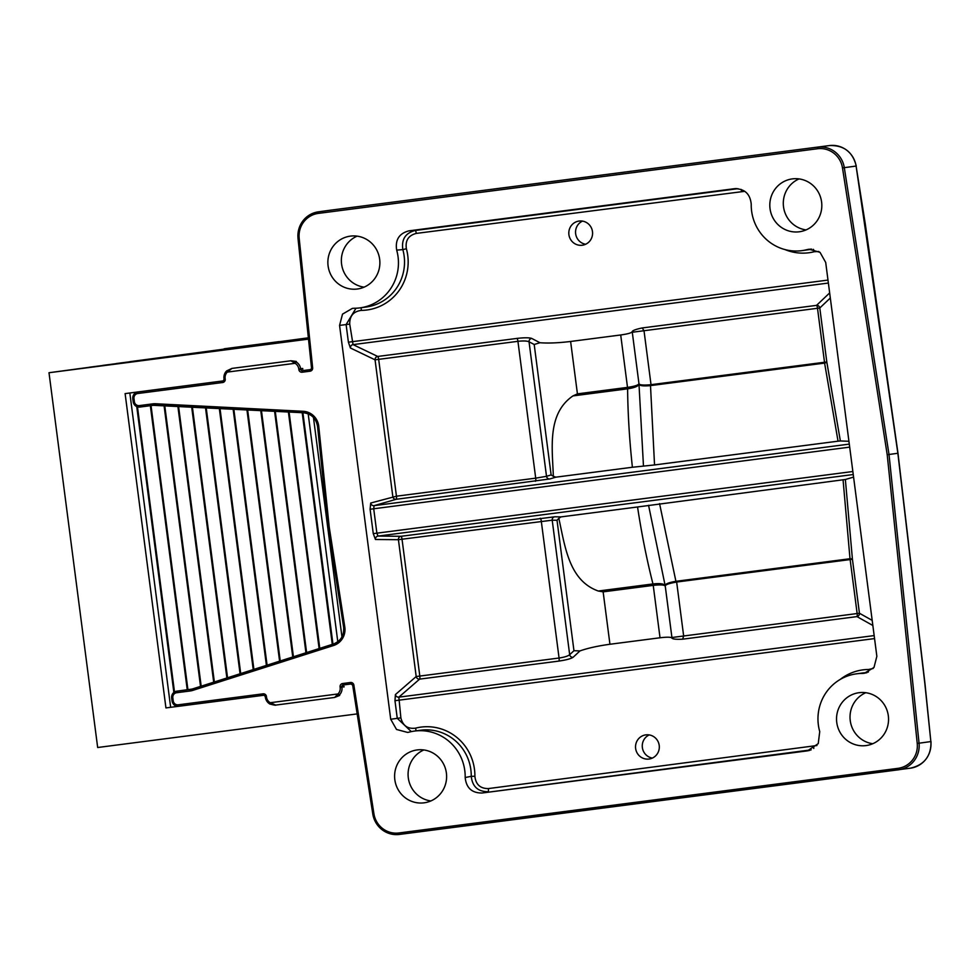 <?xml version="1.0" encoding="UTF-8"?>
<svg xmlns="http://www.w3.org/2000/svg" width="980" height="980" viewBox="0 0 980 980"><rect width="100%" height="100%" fill="white"/><g stroke="black" fill="none" stroke-linecap="round" stroke-linejoin="round"><path stroke-width="1.47" d="M279.214 341.652L224.163 348.782L279.214 341.616M308.345 337.818L49 372.731L308.48 339.117M308.467 339.055L61.691 371.016L308.48 339.092M177.772 706.323L176.327 706.078M174.501 691.978L137.47 406.872M176.388 706.507L175.604 705.821M173.864 692.419L136.747 406.602M135.007 393.201L134.897 392.331M175.714 706.592L177.809 706.323M308.467 339.043L130.181 362.098M49 372.731L97.669 747.507L357.149 713.906M308.345 337.892L129.776 361.694L308.418 338.566L116.302 363.543L308.431 338.663L102.814 365.393L308.443 338.762L89.327 367.231L308.455 338.847L75.852 369.08L308.455 338.945L130.536 362.049M187.915 689.651L151.03 405.622M187.241 689.736L150.357 405.708M201.182 686.184L164.75 405.671M200.532 686.392L164.064 405.634M214.363 681.982L178.568 406.382M213.701 682.19L177.882 406.345M227.544 677.768L192.386 407.08M226.882 677.989L191.688 407.055M240.713 673.566L206.204 407.79M240.063 673.787L205.506 407.754M253.894 669.365L220.01 408.501M253.232 669.585L219.324 408.464M267.075 665.163L233.828 409.199M266.413 665.383L233.142 409.175M280.243 660.961L247.646 409.91M279.594 661.182L246.948 409.873M293.424 656.759L261.452 410.62M292.763 656.967L260.766 410.583M306.605 652.558L275.27 411.318M305.944 652.766L274.584 411.294M319.774 648.356L289.088 412.029M319.113 648.564L288.389 411.992M332.955 644.154L302.894 412.739M332.293 644.362L302.207 412.702M222.938 380.938L125.109 393.605L165.939 707.928L170.655 707.291L129.838 392.992M170.655 707.291L178.066 706.323M302.207 370.673L310.378 369.607M165.939 707.928L178.47 706.311M337.794 641.765L308.186 413.817M341.959 636.914L313.453 417.455M645.857 734.865A12.189 11.883 82.2 0 1 659.209 745.388A12.189 11.883 82.2 0 1 649.079 759.035A12.189 11.883 82.2 0 1 648.993 759.035A12.189 11.883 82.2 0 1 635.64 748.524A12.189 11.883 82.2 0 1 645.857 734.865M579.119 221.051A12.189 11.883 82.2 0 1 592.471 231.574A12.189 11.883 82.2 0 1 582.267 245.233A12.189 11.883 82.2 0 1 568.915 234.71A12.189 11.883 82.2 0 1 579.119 221.051M865.977 745.584A26.668 25.995 -97.8 0 0 866.161 745.56A26.668 25.995 -97.8 0 0 888.309 715.706A26.668 25.995 -97.8 0 0 859.105 692.689A26.668 25.995 -97.8 0 0 858.933 692.713A26.668 25.995 -97.8 0 0 836.773 722.566A26.668 25.995 -97.8 0 0 865.977 745.584M799.251 231.782A26.668 25.995 -97.8 0 0 799.423 231.758A26.668 25.995 -97.8 0 0 821.583 201.905A26.668 25.995 -97.8 0 0 792.379 178.887A26.668 25.995 -97.8 0 0 792.195 178.911A26.668 25.995 -97.8 0 0 770.047 208.764A26.668 25.995 -97.8 0 0 799.251 231.782M357.308 289.014A26.668 25.995 -97.8 0 0 357.492 288.99A26.668 25.995 -97.8 0 0 379.64 259.137A26.668 25.995 -97.8 0 0 350.436 236.119A26.668 25.995 -97.8 0 0 350.264 236.143A26.668 25.995 -97.8 0 0 328.104 265.997A26.668 25.995 -97.8 0 0 357.308 289.014M424.046 802.828A26.668 25.995 -97.8 0 0 424.218 802.804A26.668 25.995 -97.8 0 0 446.378 772.951A26.668 25.995 -97.8 0 0 417.174 749.933A26.668 25.995 -97.8 0 0 416.99 749.957A26.668 25.995 -97.8 0 0 394.842 779.811A26.668 25.995 -97.8 0 0 424.046 802.828M811.183 749.847L482.001 793.016C471.846 793.041 466.235 787.871 465.182 777.52A45.717 44.566 -97.8 0 0 414.712 731.043A45.717 44.566 -97.8 0 0 414.405 731.08A45.717 44.566 -97.8 0 0 409.236 732.109L407.643 732.44L396.52 729.463L390.714 719.259L339.57 325.409L342.51 314.139L352.371 308.382L354.197 308.259A45.717 44.566 -97.8 0 0 360.064 307.867A45.717 44.566 -97.8 0 0 396.68 250.108C395.063 239.818 399.166 233.399 408.991 230.839L734.412 188.699C744.58 188.675 750.178 193.832 751.231 204.195A45.717 44.566 -97.8 0 0 802.008 250.623A45.717 44.566 -97.8 0 0 807.177 249.594L809.051 249.239L820.015 252.326L825.699 262.444L876.855 656.306L874.001 667.441L864.348 673.285L862.229 673.444A45.717 44.566 -97.8 0 0 856.655 673.799A45.717 44.566 -97.8 0 0 856.348 673.848A45.717 44.566 -97.8 0 0 819.733 731.595L818.239 743.624L807.422 750.864L809.86 750.337M862.229 673.444L866.332 672.844M465.182 777.52L471.257 776.319A45.717 44.566 -97.8 0 0 420.788 730.21A45.717 44.566 -97.8 0 0 420.481 730.247L414.405 731.08M840.362 440.951L838.047 441.184L824.596 363.102A3.05 0.907 169 0 0 826.802 361.963L840.362 440.951L848.925 441.294M638.96 383.658L632.284 332.245L638.96 383.658C639.401 385.018 643.248 385.385 650.512 384.748L824.511 362.257A3.05 0.686 82.6 0 1 824.596 363.102L650.5 385.606L654.542 464.949L838.047 441.184M654.542 464.949L632.394 467.252A206.143 46.023 -97.4 0 1 627.617 388.827L572.957 395.908C546.877 413.768 552.402 448.473 553.345 476.305L551.128 474.933L534.198 344.495L539.956 342.731C548.273 343.368 558.502 342.951 570.617 341.469L577.428 393.862L572.957 395.908M553.345 476.305L555.795 477.174L632.394 467.252M637.551 506.979L560.952 516.901L558.808 518.371C564.946 545.321 568.535 580.479 598.302 591.026L652.962 583.945A206.143 46.023 -97.4 0 1 637.551 506.979L845.36 479.49L852.429 559.274A3.05 0.907 -3.8 0 0 850.003 558.735L843.07 479.845M853.58 477.101L845.36 479.49M609.94 644.264L660.03 637.772L653.231 585.379L603.141 591.859L609.94 644.264C597.849 645.918 587.865 648.135 579.976 650.904L573.962 650.708L557.02 520.282L558.808 518.371M555.795 477.174L549.878 478.951A3.05 2.965 73.3 0 1 546.509 476.317L551.128 474.933M549.878 478.951L396.19 499.298L374.066 505.656L373.711 508.779L376.871 533.169L378.023 536.085L400.991 536.293L554.79 516.779A3.05 2.965 -88.9 0 0 552.206 520.184L402.033 539.221L419.808 676.065L559.066 658.021C564.505 657.2 568.045 656.086 569.674 654.689A3.05 2.928 -132.9 0 0 573.116 657.286C570.887 658.756 566.146 660.018 558.882 661.083L419.624 679.128L398.848 697.148L400.869 717.838C402.817 725.739 407.729 729.169 415.594 728.14A48.767 47.53 82.2 0 1 474.896 776.283C475.79 784.514 480.274 788.618 488.359 788.582L816.928 745.523M665.236 586.003A3.05 2.965 166.5 0 0 665.2 585.844A3.05 2.965 166.5 0 0 665.2 585.82C664.281 583.798 660.202 583.173 652.962 583.945A3.05 0.686 82.6 0 1 653.231 585.379C660.459 584.558 664.465 584.815 665.261 586.163L672.023 638.25L671.925 637.514L857.145 613.541L850.138 559.568L676.653 582.034L683.66 636.008L682.668 639.181C676.457 639.499 672.917 639.168 672.011 638.188C671.471 637.037 667.478 636.902 660.03 637.772M577.428 393.862L627.506 387.382L620.707 334.976L570.617 341.469M620.707 334.976C628.131 333.923 631.965 332.796 632.198 331.571L632.284 332.245L632.198 331.571C632.811 330.419 636.155 329.207 642.243 327.945L644.019 330.75L651.026 384.724A3.05 0.686 82.6 0 1 651.112 385.569M585.648 244.253A12.189 11.883 82.2 0 1 582.475 221.113M799.067 178.911A26.668 25.995 -97.8 0 0 783.547 207.013A26.668 25.995 -97.8 0 0 806.038 229.908M357.124 236.143A26.668 25.995 -97.8 0 0 341.604 264.245A26.668 25.995 -97.8 0 0 364.107 287.152M652.374 758.067A12.189 11.883 82.2 0 1 649.213 734.914M865.793 692.713A26.668 25.995 -97.8 0 0 850.273 720.814A26.668 25.995 -97.8 0 0 872.776 743.722M423.862 749.957A26.668 25.995 -97.8 0 0 408.329 778.059A26.668 25.995 -97.8 0 0 430.833 800.954M482.001 793.016L807.422 750.864M840.252 679.41A48.767 47.53 82.2 0 1 868.574 669.475L873.156 668.483M818.827 251.48L814.307 251.713A48.767 47.53 82.2 0 1 808.831 252.767A48.767 47.53 82.2 0 1 785.005 249.582M744.8 191.321L416.255 233.412C408.44 235.433 405.144 240.541 406.382 248.724A48.767 47.53 82.2 0 1 366.9 309.999A48.767 47.53 82.2 0 1 361.326 310.391C353.474 311.395 349.603 315.964 349.725 324.098L353.057 344.617A3.05 2.928 -64.4 0 0 350.399 347.986L348.402 342.192L346.112 324.564L356.01 308.222M736.495 188.577L735.453 188.601M897.827 453.274L889.019 454.487L919.056 743.195L930.853 741.578L924.838 683.489L897.864 453.262L856.104 166.061L844.307 167.666L889.019 454.487L887.206 454.72L842.494 167.948A22.859 22.283 -97.8 0 0 817.541 148.74L318.402 213.383A22.859 22.283 -97.8 0 0 299.182 238.311L312.657 367.868A3.05 2.977 82.2 0 1 310.096 371.187L302.207 372.216A3.05 2.977 82.2 0 1 298.863 369.57L298.79 368.982A7.62 7.423 -97.8 0 0 295.054 363.31L290.925 360.775L296.119 361.938A9.139 8.918 82.2 0 1 300.603 368.737L302.649 368.455M535.448 481.266A3.05 0.686 82.6 0 0 535.705 478.154L546.509 476.317L529.041 341.8C527.105 340.893 523.406 340.734 517.93 341.322L378.672 359.354L396.447 496.199L535.705 478.154L517.93 341.322A3.05 0.686 -97.4 0 0 516.975 338.406C524.263 337.586 529.176 337.586 531.699 338.418A3.05 2.94 -62.4 0 0 529.041 341.8L534.198 344.495M360.064 307.867L366.14 307.034A45.717 44.566 -97.8 0 0 402.854 249.631L396.68 250.108M810.864 249.116L807.177 249.594M406.382 248.724L402.854 249.631C401.31 239.389 405.426 233.007 415.202 230.484L737.965 188.675M411.318 731.619L397.255 718.316L394.965 700.7L395.418 694.563A3.05 2.928 -130.9 0 0 398.848 697.148L874.16 635.591M488.359 788.582A3.05 0.686 82.6 0 1 488.089 791.693C477.983 791.73 472.372 786.609 471.257 776.319L474.896 776.283M849.293 444.112L374.066 505.656A3.05 2.952 74 0 1 370.722 503.022L396.447 496.199A3.05 0.686 82.6 0 1 396.19 499.298A3.05 2.952 74 0 1 392.833 496.664L375.058 359.832L350.399 347.986M853.249 474.528L378.023 536.085A3.05 2.952 -89.5 0 0 375.45 539.49L373.27 533.635L370.097 509.245L370.722 503.022M395.418 694.563L416.194 676.531L398.419 539.698L402.033 539.221A3.05 0.686 -97.4 0 0 400.991 536.293A3.05 2.952 -89.5 0 0 398.419 539.698L375.45 539.49M642.243 327.945L816.548 305.368A3.05 2.965 -133.5 0 1 819.795 307.99L826.802 361.963L824.511 362.257L817.504 308.284L632.284 332.245M828.382 283.049L353.057 344.617L377.716 356.451A3.05 2.928 -64.4 0 0 375.058 359.832L378.672 359.354A3.05 0.686 -97.4 0 0 377.716 356.451L516.975 338.406M659.564 503.61L675.918 581.312L850.003 558.735A3.05 0.686 82.6 0 1 850.138 559.568L852.429 559.274L859.436 613.247A3.05 2.952 -60.8 0 1 856.961 616.604L682.668 639.181M416.194 676.531A3.05 2.928 -130.9 0 0 419.624 679.128A3.05 0.686 -97.4 0 0 419.808 676.065L416.194 676.531M296.291 361.436L290.925 360.775L231.942 368.407L227.299 372.094A7.62 7.423 -97.8 0 0 225.131 378.513L225.216 379.113A3.05 2.977 82.2 0 1 222.656 382.519L137.8 393.507A4.569 4.459 -97.8 0 0 133.966 398.615L134.358 401.641A4.569 4.459 -97.8 0 0 139.368 405.598L152.806 403.858A16.758 16.341 82.2 0 1 155.661 403.748L303.188 411.294A16.758 16.341 82.2 0 1 318.745 426.361L329.207 526.983L344.788 626.955A16.758 16.341 82.2 0 1 333.604 645.489L192.889 690.361A16.758 16.341 82.2 0 1 190.096 690.986L176.657 692.725A4.569 4.459 -97.8 0 0 172.823 697.833L173.215 700.847A4.569 4.459 -97.8 0 0 178.225 704.816L263.093 693.828A3.05 2.977 82.2 0 1 266.425 696.462L266.499 697.062A7.62 7.423 -97.8 0 0 270.235 702.721L275.723 705.086L269.806 703.995L270.235 702.721L338.002 693.95L339.374 694.992L334.646 697.454L339.668 695.433M334.707 697.442L275.723 705.086M334.695 697.442L338.002 693.95A7.62 7.423 -97.8 0 0 340.158 687.519L340.085 686.919A3.05 2.977 82.2 0 1 342.632 683.526L350.522 682.497A3.05 2.977 82.2 0 1 353.854 685.057L373.919 813.755A22.859 22.283 -97.8 0 0 398.872 832.976L898.011 768.332A22.859 22.283 -97.8 0 0 917.231 743.391L887.206 454.72M138.952 391.816L222.803 380.963A1.519 1.482 -97.8 0 0 224.077 379.26L223.991 378.66A9.139 8.918 82.2 0 1 226.588 370.954L231.99 368.407M226.588 370.954L231.942 368.407M318.745 426.361L317.557 426.471L328.031 527.105A1.519 1.482 82.2 0 1 328.067 527.093L329.207 526.983L328.043 527.179A1.519 1.482 82.2 0 1 328.067 527.13L317.606 426.471A15.239 14.859 -97.8 0 0 303.457 412.764L155.918 405.218L155.661 403.748M223.991 378.66L226.552 370.967L227.299 372.094L295.054 363.31L296.119 361.938M638.972 383.756A3.05 2.965 -1.2 0 1 638.972 383.927L638.972 383.927A3.05 2.965 -1.2 0 0 638.972 383.927L638.972 383.952C638.605 386.108 634.82 387.737 627.617 388.827A3.05 0.686 82.6 0 0 627.506 387.382C634.709 386.341 638.531 385.079 638.948 383.596L638.972 383.829A3.05 2.817 175.9 0 1 638.985 384.038L643.468 466.1M665.2 585.844L648.564 505.3M676.519 581.201A3.05 0.686 82.6 0 1 676.653 582.034L676.151 582.145C668.96 583.382 665.334 584.693 665.249 586.101L665.224 585.942A3.05 2.817 -10.7 0 0 665.175 585.721C665.065 584.007 668.642 582.537 675.918 581.312A3.05 0.772 75.6 0 1 676.151 582.145M650.512 384.748A3.05 0.772 89.7 0 1 650.5 385.606C643.162 386.279 639.327 385.752 638.985 384.038L638.972 383.952M598.302 591.026L603.141 591.859M361.326 310.391A3.05 0.674 89.5 0 0 360.934 307.745M866.994 672.635A45.717 44.566 -97.8 0 0 862.719 672.978A45.717 44.566 -97.8 0 0 862.412 673.015L856.348 673.848M554.79 516.779L560.952 516.901M830.317 298.006L819.795 307.99L817.504 308.284A3.05 0.686 -97.4 0 0 816.548 305.368L829.656 292.934M872.849 625.497L856.961 616.604A3.05 0.686 -97.4 0 0 857.145 613.541L859.436 613.247L872.188 620.389M557.02 520.282L552.206 520.184L569.674 654.689L573.962 650.708M269.843 703.995A9.139 8.918 82.2 0 1 265.372 697.209L265.286 696.609A1.519 1.482 -97.8 0 0 263.62 695.286L178.764 706.274A6.101 5.941 82.2 0 1 172.088 700.994L171.696 697.981A6.101 5.941 82.2 0 1 176.755 691.17A6.101 5.941 82.2 0 1 176.804 691.17L190.439 689.393M344.054 686.392L341.898 686.686L344.017 687.005M191.884 689.099L191.884 689.099A6.101 6.101 0 0 0 191.847 689.111A6.101 5.941 82.2 0 1 191.847 689.111A6.101 5.941 82.2 0 1 191.884 689.099L176.804 691.17L176.657 692.725M155.906 405.218A15.239 14.859 -97.8 0 0 153.333 405.316L139.895 407.055A6.101 5.941 82.2 0 1 133.219 401.776L132.827 398.762A6.101 5.941 82.2 0 1 137.898 391.951A6.101 5.941 82.2 0 1 137.935 391.951L137.8 393.507M579.976 650.904L573.116 657.286M531.699 338.418L539.956 342.731M874.552 638.58L394.965 700.7M348.402 342.192L827.99 280.072M408.991 230.839L415.202 230.484A3.05 0.686 82.6 0 1 416.255 233.412M917.231 743.391L919.056 743.195A24.378 23.765 82.2 0 1 898.709 769.766A24.378 23.765 82.2 0 1 898.55 769.79L399.411 834.433A24.378 23.765 82.2 0 1 372.792 813.939L352.727 685.24A1.519 1.482 -97.8 0 0 351.06 683.967L343.171 684.983A1.519 1.482 -97.8 0 0 341.898 686.686L340.085 686.919M910.347 768.173A24.378 23.765 -97.8 0 0 910.506 768.161A24.378 23.765 -97.8 0 0 930.853 741.578L924.961 683.513L897.986 453.25L865.242 223.697L856.104 166.061A24.378 23.765 -97.8 0 0 829.484 145.567L330.346 210.21A24.378 23.765 -97.8 0 0 330.174 210.235A24.378 23.765 -97.8 0 0 330.015 210.259M349.725 324.098L339.57 325.409M390.714 719.259L400.869 717.838M558.882 661.083A3.05 0.686 -97.4 0 0 559.066 658.021L541.291 521.188A3.05 0.686 -97.4 0 0 540.25 518.249M849.685 447.125L370.097 509.245M373.27 533.635L852.857 471.515M303.359 370.514L310.231 369.632A1.519 1.482 -97.8 0 0 311.518 367.978L298.043 238.422A24.378 23.765 82.2 0 1 318.377 211.839A24.378 23.765 82.2 0 1 318.549 211.827L318.402 213.383M190.096 690.986L190.23 689.43A15.239 14.859 -97.8 0 0 192.754 688.867L333.482 643.995A15.239 14.859 -97.8 0 0 343.662 627.139L328.079 527.167L343.625 627.139L344.788 626.955M817.541 148.74L817.688 147.172A24.378 23.765 82.2 0 1 844.307 167.666L842.494 167.948M829.484 145.567L829.484 145.567C843.805 145.101 852.735 151.924 856.251 166.036M802.008 250.623L808.071 249.79A45.717 44.566 -97.8 0 0 811.697 249.141M814.307 251.713A3.05 0.674 75.7 0 0 813.425 249.349M741.542 191.284A3.05 0.686 82.6 0 0 741.149 189.422M868.292 672.109A3.05 0.674 89.5 0 0 868.574 669.475M813.743 748.463A3.05 0.686 82.6 0 0 813.645 746.454M415.863 730.884A3.05 0.674 75.7 0 0 415.594 728.14M192.889 690.361L192.766 688.867L333.47 643.995M312.657 367.868L310.256 369.632A1.519 1.482 -97.8 0 0 310.243 369.632L310.096 371.187M225.216 379.113L224.04 379.26L222.656 382.519M298.79 368.982L302.832 369.043M340.158 687.519L341.971 687.286A9.139 8.918 82.2 0 1 339.374 694.992M298.863 369.57L300.676 369.338A1.519 1.482 -97.8 0 0 302.342 370.661L302.207 372.216M317.557 426.471C316.099 418.35 311.395 413.781 303.445 412.764L303.188 411.294M303.445 412.764L153.333 405.316L152.806 403.858M153.333 405.316L139.895 407.055L139.368 405.598M133.219 401.776L134.358 401.641M132.827 398.762L133.966 398.615M224.04 379.26L225.131 378.513M342.632 683.526L343.171 684.983L351.06 683.967L352.727 685.24M350.522 682.497L351.06 683.967M353.854 685.057L352.69 685.253L372.792 813.939C376.283 828.076 385.177 834.911 399.411 834.433L910.506 768.161C924.385 764.89 931.208 756.021 931 741.554M373.919 813.755L372.755 813.951M398.872 832.976L399.411 834.433M898.011 768.332L898.55 769.79M299.182 238.311L298.043 238.422M330.346 210.21L318.377 211.839C304.596 215.086 297.798 223.942 298.006 238.422L311.518 367.978M265.372 697.209L266.499 697.062M275.711 705.086C275.307 704.534 278.136 706.298 269.806 703.995L265.335 697.209L266.425 696.462M265.249 696.609L263.093 693.828M263.62 695.286L178.764 706.274L178.225 704.816M172.088 700.994L173.215 700.847M171.696 697.981L172.823 697.833M343.662 627.139L343.625 627.139C344.286 635.371 340.905 640.981 333.482 643.995L333.604 645.489M671.925 637.514L665.249 586.101M191.847 689.111L176.755 691.17C173.227 692.015 171.525 694.281 171.647 697.981L172.051 701.006C172.872 704.632 175.114 706.384 178.764 706.274M138.927 391.816L137.898 391.951C134.358 392.796 132.655 395.063 132.79 398.762L133.182 401.788C134.015 405.414 136.245 407.166 139.895 407.055M192.766 688.867L190.341 689.418"/></g></svg>
